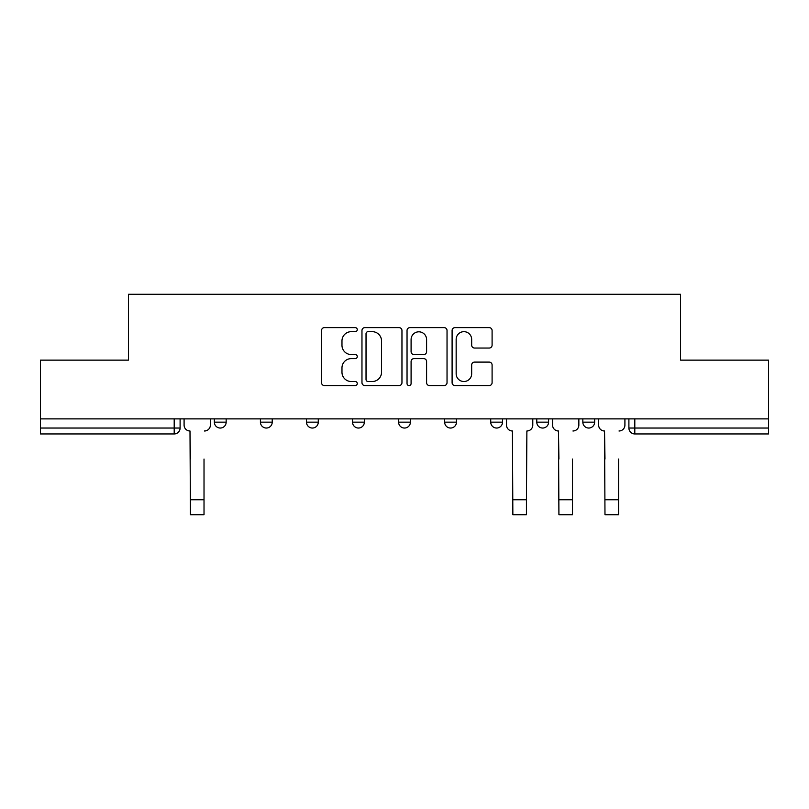 <?xml version="1.0" encoding="UTF-8"?>
<svg xmlns="http://www.w3.org/2000/svg" width="809" height="809" viewBox="0 0 809 809"><rect width="100%" height="100%" fill="white"/><g stroke="black" fill="none" stroke-linecap="round" stroke-linejoin="round"><path stroke-width="1.21" d="M357.265 329.637A2.033 2.033 0 0 0 355.232 327.615L324.439 327.615A2.902 2.902 0 0 0 321.537 330.507L321.537 382.677A2.902 2.902 0 0 0 324.439 385.58L355.232 385.58A2.033 2.033 0 0 0 357.265 383.547A2.033 2.033 0 0 0 355.232 381.514L351.248 381.514A9.273 9.273 0 0 1 341.974 372.241L341.974 367.893A9.273 9.273 0 0 1 351.248 358.62L355.232 358.62A2.033 2.033 0 0 0 357.265 356.597A2.033 2.033 0 0 0 355.232 354.564L351.248 354.564A9.273 9.273 0 0 1 341.974 345.291L341.974 340.943A9.273 9.273 0 0 1 351.248 331.67L355.232 331.67A2.033 2.033 0 0 0 357.265 329.637M582.834 418.89L582.834 422.146L594.645 422.146A5.906 5.906 0 0 1 588.74 428.042A5.906 5.906 0 0 1 582.834 422.146L582.834 418.89M490.719 418.89L490.719 422.146L502.52 422.146A5.906 5.906 0 0 1 496.615 428.042A5.906 5.906 0 0 1 490.719 422.146L490.719 418.89M444.657 418.89L444.657 422.146L456.468 422.146A5.906 5.906 0 0 1 450.562 428.042A5.906 5.906 0 0 1 444.657 422.146L444.657 418.89M352.532 422.146L352.532 418.89L352.532 422.146A5.906 5.906 0 0 0 358.438 428.042A5.906 5.906 0 0 1 352.532 422.146L364.343 422.146A5.906 5.906 0 0 1 358.438 428.042M260.417 422.146L260.417 418.89L260.417 422.146A5.906 5.906 0 0 0 266.323 428.042A5.906 5.906 0 0 1 260.417 422.146L272.228 422.146A5.906 5.906 0 0 1 266.323 428.042A5.906 5.906 0 0 0 272.228 422.146L272.228 418.89L272.228 422.146M489.202 348.042A2.902 2.902 0 0 0 492.094 345.15L492.094 330.507A2.902 2.902 0 0 0 489.202 327.615L455.002 327.615A2.902 2.902 0 0 0 452.1 330.507L452.1 382.677A2.902 2.902 0 0 0 455.002 385.58L489.202 385.58A2.902 2.902 0 0 0 492.094 382.677L492.094 365.001A2.902 2.902 0 0 0 489.202 362.098L474.559 362.098A2.902 2.902 0 0 0 471.667 365.001L471.667 373.768A7.756 7.756 0 0 1 463.911 381.514A7.756 7.756 0 0 1 456.155 373.768L456.155 339.426A7.756 7.756 0 0 1 463.911 331.67A7.756 7.756 0 0 1 471.667 339.426L471.667 345.15A2.902 2.902 0 0 0 474.559 348.042L489.202 348.042M40.45 418.89L40.45 360.136L128.439 360.136L128.439 294.294L680.561 294.294L680.561 360.136L768.55 360.136L768.55 418.89L40.45 418.89L40.45 428.042L180.104 428.042L180.104 418.89L180.104 428.042A5.906 5.906 0 0 1 174.198 433.948L40.45 433.948L40.45 428.042M401.962 330.507A2.902 2.902 0 0 0 399.07 327.615L364.869 327.615A2.902 2.902 0 0 0 361.967 330.507L361.967 382.677A2.902 2.902 0 0 0 364.869 385.58L399.07 385.58A2.902 2.902 0 0 0 401.962 382.677L401.962 330.507M409.93 327.615L444.131 327.615A2.902 2.902 0 0 1 447.033 330.507L447.033 382.677A2.902 2.902 0 0 1 444.131 385.58L429.498 385.58A2.902 2.902 0 0 1 426.596 382.677L426.596 361.522A2.902 2.902 0 0 0 423.704 358.62L413.996 358.62A2.902 2.902 0 0 0 411.093 361.522L411.093 383.547A2.033 2.033 0 0 1 409.061 385.58A2.033 2.033 0 0 1 407.038 383.547L407.038 330.507A2.902 2.902 0 0 1 409.93 327.615M628.896 418.89L628.896 428.042L768.55 428.042L768.55 433.948L634.802 433.948A5.906 5.906 0 0 1 628.896 428.042M768.55 418.89L768.55 428.042M594.645 418.89L594.645 422.146M548.583 418.89L548.583 422.146A5.906 5.906 0 0 1 542.677 428.042A5.906 5.906 0 0 1 536.771 422.146L548.583 422.146L548.583 418.89M536.771 418.89L536.771 422.146M502.52 422.146L502.52 418.89L502.52 422.146A5.906 5.906 0 0 1 496.615 428.042M456.468 422.146L456.468 418.89L456.468 422.146A5.906 5.906 0 0 1 450.562 428.042M410.406 418.89L410.406 422.146A5.906 5.906 0 0 1 404.5 428.042A5.906 5.906 0 0 1 398.594 422.146A5.906 5.906 0 0 0 404.5 428.042A5.906 5.906 0 0 0 410.406 422.146L410.406 418.89M398.594 418.89L398.594 422.146L410.406 422.146M364.343 418.89L364.343 422.146M318.281 418.89L318.281 422.146A5.906 5.906 0 0 1 312.385 428.042A5.906 5.906 0 0 1 306.48 422.146L318.281 422.146M306.48 418.89L306.48 422.146M226.166 418.89L226.166 422.146A5.906 5.906 0 0 1 220.26 428.042A5.906 5.906 0 0 1 214.355 422.146A5.906 5.906 0 0 0 220.26 428.042A5.906 5.906 0 0 0 226.166 422.146L226.166 418.89M214.355 418.89L214.355 422.146L226.166 422.146M368.055 331.67A2.033 2.033 0 0 0 366.032 333.702L366.032 379.492A2.033 2.033 0 0 0 368.055 381.514L372.261 381.514A9.273 9.273 0 0 0 381.535 372.241L381.535 340.943A9.273 9.273 0 0 0 372.261 331.67L368.055 331.67M426.596 339.568A7.756 7.756 0 0 0 418.85 331.811A7.756 7.756 0 0 0 411.093 339.568L411.093 351.672A2.902 2.902 0 0 0 413.996 354.564L423.704 354.564A2.902 2.902 0 0 0 426.596 351.672L426.596 339.568M184.088 425.089L184.088 418.89L184.088 425.089A5.906 5.906 0 0 0 189.994 430.995L190.439 459.047M189.994 430.995L190.439 514.706L204.02 514.706L204.02 459.047M210.37 425.089L210.37 418.89L210.37 425.089A5.906 5.906 0 0 1 204.465 430.995M506.515 418.89L506.515 425.089A5.906 5.906 0 0 0 512.421 430.995L512.855 514.706L526.437 514.706L526.437 499.79L512.855 499.79M532.787 418.89L532.787 425.089A5.906 5.906 0 0 1 526.881 430.995L526.437 499.79M552.567 425.089L552.567 418.89L552.567 425.089A5.906 5.906 0 0 0 558.473 430.995L558.918 459.047M558.473 430.995L558.918 514.706L572.499 514.706L572.499 459.047M578.85 425.089L578.85 418.89L578.85 425.089A5.906 5.906 0 0 1 572.944 430.995M598.63 425.089L598.63 418.89L598.63 425.089A5.906 5.906 0 0 0 604.535 430.995L604.98 459.047M604.535 430.995L604.98 514.706L618.561 514.706L618.561 459.047M624.912 425.089L624.912 418.89L624.912 425.089A5.906 5.906 0 0 1 619.006 430.995M174.198 418.89L174.198 433.948M634.802 418.89L634.802 433.948M204.02 499.79L190.439 499.79M572.499 499.79L558.918 499.79M618.561 499.79L604.98 499.79"/></g></svg>
